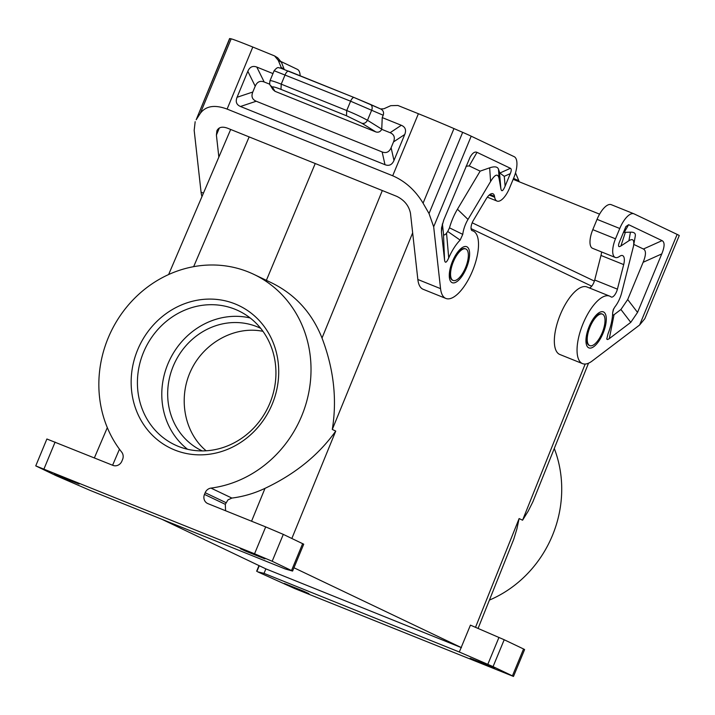 <?xml version="1.0" encoding="UTF-8"?>
<svg xmlns="http://www.w3.org/2000/svg" width="715" height="715" viewBox="0 0 715 715"><rect width="100%" height="100%" fill="white"/><g stroke="black" fill="none" stroke-linecap="round" stroke-linejoin="round"><path stroke-width="1.07" d="M465.545 267.598A16.972 6.739 111.9 0 0 465.948 249.017A16.972 6.739 111.9 0 0 465.787 248.945A16.972 6.739 111.9 0 0 453.355 261.788A16.972 6.739 111.9 0 0 453.104 280.441A16.972 6.739 111.9 0 0 465.545 267.598M471.069 228.612L591.716 286.17M264.023 573.359L257.695 571.83L294.669 588.543L513.486 676.444L512.423 675.863L523.559 648.979L504.2 639.746L470.434 625.133L459.307 652.009L264.023 573.359L265.882 568.881L461.157 647.531M523.559 648.979L524.613 649.56L513.486 676.444M459.307 652.009L493.064 666.621L504.2 639.746M461.452 647.656L293.963 567.764M453.104 280.441L452.55 280.217A16.972 6.739 -68.1 0 1 452.398 280.146A16.972 6.739 -68.1 0 1 450.012 273.014C450.79 265.247 453.587 258.294 458.413 252.154A16.972 6.739 -68.1 0 1 465.242 248.722A16.972 6.739 -68.1 0 1 465.394 248.793M380.621 108.957L383.901 108.76L390.774 105.668L397.906 105.48L418.4 113.73A38.798 0.876 -157.5 0 1 453.971 128.575L462.668 132.347A29.101 0.661 -157.5 0 1 471.203 136.181L514.192 156.683A19.403 7.704 111.9 0 1 513.736 177.928L509.473 188.224A16.972 6.739 -68.1 0 1 497.032 201.067A16.972 6.739 -68.1 0 1 494.673 197.251L494.512 196.348A11.637 4.621 -68.1 0 0 492.885 193.738A11.637 4.621 -68.1 0 0 486.137 198.984L473.348 220.434A7.275 2.887 111.9 0 0 472.132 230.659A7.275 2.887 111.9 0 0 472.284 230.704A36.376 14.443 -68.1 0 1 473.035 230.954A36.376 14.443 -68.1 0 1 472.847 270.091A36.376 14.443 -68.1 0 1 445.856 298.432L423.146 289.289A36.376 14.443 -68.1 0 1 417.846 279.494L410.473 213.249C408.917 205.732 404.35 200.102 396.762 196.357L227.459 128.173C222.222 126.287 218.701 127.154 216.895 130.765L216.404 135.081L218.853 157.103M445.856 298.432A36.376 14.443 -68.1 0 1 440.556 288.645L433.674 226.789L429.027 213.553L423.074 203.167C415.335 190.342 405.208 181.217 392.696 175.774L227.111 109.082C214.688 104.479 205.741 105.927 200.272 113.426L196.169 119.771L229.81 38.565A29.101 0.661 22.5 0 0 229.604 38.556L196.169 119.771M441.441 232.053L444.56 260.046C445.105 263.522 446.491 262.807 448.725 257.892A31.523 12.521 111.9 0 1 460.156 240.106L462.766 234.368A16.972 6.739 111.9 0 1 468.003 219.434L490.588 181.521C495.146 174.058 497.998 173.164 499.142 178.83L500.884 188.733C501.564 192.031 502.976 191.173 505.121 186.15L510.313 173.611C511.502 170.671 511.538 168.901 510.43 168.293L477.003 152.349C474.823 151.374 472.535 152.947 470.139 157.059L443.774 219.979L441.521 227.906L441.441 232.053L442.406 223.849M466.037 166.238L469.21 165.916L480.149 171.135L489.659 167.828C494.61 166.184 497.551 166.649 498.489 169.223L499.856 173.048L504.263 176.328L510.313 173.611M462.766 234.368L449.494 227.835L447.742 231.472A46.645 18.518 111.9 0 0 446.535 233.108C444.793 235.441 443.765 235.521 443.443 233.322L442.451 224.376M480.149 171.135L457.448 209.227A32.095 12.745 111.9 0 0 449.494 227.835M460.156 240.106L447.742 231.472M448.725 257.892L446.535 233.108M274.569 55.922L278.26 60.346L281.433 62.277L277.742 57.852L274.569 55.922L252.806 47.038A38.798 0.876 -157.5 0 0 231.168 38.833L229.81 38.565M281.433 62.277L284.213 69.391M278.26 60.346L281.585 68.408M269.85 84.263L264.184 81.984C260.099 80.438 257.105 81.85 255.21 86.211L252.797 92.02C251.063 96.445 252.198 99.51 256.211 101.235L382.141 151.946L384.992 164.7C389.076 166.246 392.07 164.834 393.974 160.473L404.735 134.492C406.478 130.067 405.334 126.993 401.321 125.277L382.23 117.591L383.204 115.24C384.062 112.505 383.303 110.459 380.943 109.1L370.281 104.327M384.992 164.7L240.472 106.49C236.459 104.774 235.324 101.709 237.058 97.276L247.828 71.294L255.21 86.211M272.96 73.582L256.801 67.067C252.717 65.53 249.723 66.933 247.828 71.294M382.23 117.591L381.747 129.335L390.113 132.704C394.126 134.42 395.261 137.495 393.518 141.919L391.114 147.728L393.974 160.473M382.141 151.946C386.225 153.493 389.219 152.081 391.114 147.728M361.951 123.293C364.194 123.793 366.035 122.792 367.483 120.29C361.933 117.18 355.006 113.926 346.73 110.53L346.471 115.759L361.951 123.293L375.813 131.909C378.387 132.668 380.371 131.81 381.747 129.335M375.813 131.909L274.962 91.288L272.88 89.518L270.377 85.407L272.522 87.275C272.236 86.345 275.052 87.042 280.977 89.375L281.236 84.156L285.106 74.825A4.853 1.922 111.9 0 1 288.654 71.151A4.853 1.922 111.9 0 1 288.699 71.169L354.104 97.517M270.082 81.063C269.627 80 273.344 81.036 281.236 84.156L346.73 110.53L350.6 101.199L383.204 115.24M300.157 75.781A19.403 7.704 111.9 0 0 297.413 69.373L281.147 61.606M487.219 665.674L494.753 668.498L483.063 663.332L470.104 658.283L487.219 665.674M301.399 590.84L284.293 583.449L303.473 591.117L308.934 593.656L301.399 590.84M512.423 675.863L493.064 666.621M554.304 448.537A113.667 104.292 115.5 0 1 489.435 600.091M265.882 568.881L162.01 519.349M475.511 627.314L519.117 518.563L522.567 520.207L528.162 511.198L532.863 501.832L588.517 363.193M201.979 196.553A36.376 14.443 -68.1 0 1 201.067 192.183L194.176 130.336L195.168 121.702M515.515 172.842L519.269 181.807M513.147 179.34L599.581 214.151M619.762 228.496A19.403 7.704 -68.1 0 1 633.973 213.821A19.403 7.704 -68.1 0 1 634.151 213.901L677.141 234.404A29.101 0.661 22.5 0 1 679.25 235.566L644.814 318.702L639.603 325.021L592.208 360.977A36.376 14.443 111.9 0 1 582.528 363.622A36.376 14.443 111.9 0 1 582.716 324.485A36.376 14.443 111.9 0 1 609.707 296.144A36.376 14.443 111.9 0 1 611.03 296.886A7.275 2.887 111.9 0 0 611.289 297.038A7.275 2.887 111.9 0 0 617.411 289.155L623.695 264.595A11.637 4.621 111.9 0 0 622.595 255.604A11.637 4.621 111.9 0 0 619.905 256.158L619.172 256.64A16.972 6.739 111.9 0 1 615.249 257.454A16.972 6.739 111.9 0 1 615.499 238.801L619.762 228.496L597.052 219.353A19.403 7.704 -68.1 0 1 611.262 204.678A19.403 7.704 -68.1 0 1 611.441 204.749M609.707 296.144L586.997 286.992A36.376 14.443 111.9 0 0 560.006 315.342A36.376 14.443 111.9 0 0 559.818 354.479L582.528 363.622M589.348 287.939A7.275 2.887 111.9 0 0 594.701 280.012L617.411 289.155M601.592 251.957A11.637 4.621 111.9 0 1 600.984 255.452L594.701 280.012M597.052 219.353L592.789 229.658A16.972 6.739 111.9 0 0 592.538 248.311L615.249 257.454M292.587 571.071L303.723 544.195L283.301 534.382L265.694 526.901L207.886 503.619A7.275 6.676 115.5 0 1 207.538 503.458A7.275 6.676 115.5 0 1 204.472 494.405L225.305 504.334L227.942 499.91L231.875 498.069C243.297 496.63 254.334 493.386 264.997 488.354C295.134 474.072 318.711 454.981 335.737 431.091L332.287 429.438C337.194 399.453 333.771 368.985 322.018 338.043C312.008 312.902 295.268 294.526 271.789 282.925L253.87 274.381A113.667 104.292 115.5 0 0 123.15 311.57A113.667 104.292 115.5 0 0 121.72 452.157A7.275 6.676 -64.5 0 1 122.587 459.459L121.89 461.139A7.275 6.676 -64.5 0 1 112.916 465.367L46.886 439.001L35.75 465.885L56.172 475.698L89.929 490.311L285.205 568.961L292.587 571.071L272.174 561.257L254.558 553.776L35.75 465.885M315.235 163.521L266.373 280.343M247.828 551.488L264.943 558.88L245.754 551.202L240.294 548.664L247.828 551.488M62.017 476.646L54.483 473.83L66.164 478.996L79.124 484.037L62.017 476.646M272.236 404.082A79.061 72.537 115.5 0 1 174.683 449.994A79.061 72.537 115.5 0 1 137.629 349.867A79.061 72.537 115.5 0 1 235.181 303.955A79.061 72.537 115.5 0 1 272.236 404.082M204.472 494.405L205.169 492.724A7.275 6.676 -64.5 0 1 210.979 488.104A113.667 104.292 115.5 0 0 308.666 393.08A113.667 104.292 115.5 0 0 253.87 274.381M202.238 450.915A67.907 62.303 115.5 0 1 201.818 450.718A67.907 62.303 115.5 0 1 174.004 364.364A67.907 62.303 115.5 0 1 257.025 326.71A67.907 62.303 115.5 0 1 260.287 328.14A67.907 62.303 115.5 0 1 260.698 328.346M262.968 331.331C235.19 325.611 204.24 342.342 191.084 370.173C177.794 397.933 184.273 432.655 206.143 450.79M143.501 352.361A74.208 68.086 115.5 0 1 235.065 309.264A74.208 68.086 115.5 0 1 238.622 310.828A74.208 68.086 115.5 0 1 269.85 403.251A74.208 68.086 115.5 0 1 178.285 446.348A74.208 68.086 115.5 0 1 174.728 444.784A74.208 68.086 115.5 0 1 143.501 352.361M250.179 317.969A74.208 68.086 -64.5 0 0 169.598 360.119A74.208 68.086 -64.5 0 0 187.544 449.27M602.209 332.788A16.972 6.739 111.9 0 0 602.611 314.207A16.972 6.739 111.9 0 0 602.459 314.135A16.972 6.739 111.9 0 0 590.027 326.978A16.972 6.739 111.9 0 0 589.777 345.631A16.972 6.739 111.9 0 0 602.209 332.788M602.057 313.983A16.972 6.739 111.9 0 0 601.905 313.912A16.972 6.739 111.9 0 0 595.077 317.344C590.25 323.484 587.453 330.437 586.675 338.204A16.972 6.739 111.9 0 0 589.071 345.336A16.972 6.739 111.9 0 0 589.223 345.408L589.777 345.631M609.305 338.624L630.764 322.358L637.548 312.41L661.777 253.905L643.134 262.289L627.699 299.549L620.915 309.497L614.051 314.707L609.305 338.624L607.598 339.554L606.749 339.089L608 333.869A31.523 12.521 111.9 0 0 612.612 314.019A31.523 12.521 111.9 0 0 612.648 312.848L613.238 309.756L614.873 306.923A16.972 6.739 111.9 0 0 621.692 292.739L633.445 246.344C634.509 240.043 632.998 238.175 628.914 240.741L620.897 245.978C618.582 247.426 617.975 246.416 619.065 242.957L625.893 226.566L628.637 224.689L624.222 232.375L623.417 232.259M661.777 253.905C664.753 246.559 664.852 242.135 662.063 240.633L628.637 224.689M633.445 246.344L635.304 235.923C635.715 233.287 634.089 232.035 630.442 232.169L624.222 232.375M612.648 312.848L613.676 308.782M614.051 314.707L612.541 315.252M643.134 262.289C646.11 254.942 646.208 250.518 643.42 249.017L633.794 244.423M225.305 504.334L225.583 510.742M519.117 518.563L516.847 529.136L513.719 539.333L478.076 628.422M487.827 664.298L498.963 637.414M522.567 520.207L585.174 364.042M332.287 429.438L412.653 232.867M335.737 431.091L291.854 538.458M417.846 279.494L440.556 288.645M494.673 197.251L489.212 195.061M466.868 246.773A19.403 7.704 -68.1 0 1 466.412 268.018A19.403 7.704 -68.1 0 1 452.023 282.613A19.403 7.704 -68.1 0 1 452.488 261.368A19.403 7.704 -68.1 0 1 466.868 246.773M471.203 136.181L433.674 226.789M504.263 176.328L505.121 186.15M499.856 173.048L510.43 168.293M469.21 165.916L477.003 152.349M444.56 260.046L443.443 233.322M468.003 219.434L457.448 209.227M490.588 181.521L489.659 167.828M499.472 172.395L500.884 188.733M498.489 169.223L499.142 178.83M284.141 69.23L280.968 67.308M252.806 47.038L227.111 109.082M418.4 113.73L392.696 175.774M380.943 109.1L354.148 97.535A4.853 1.922 111.9 0 1 354.193 97.553L370.03 104.22A4.853 3.798 114.1 0 1 370.156 104.274A4.853 3.798 114.1 0 1 371.711 110.083L367.483 120.29L381.756 129.165M354.148 97.535A4.853 1.922 111.9 0 0 350.6 101.199L274.14 70.722C278.358 65.691 278.528 68.336 280.2 67.952L354.148 97.535M404.735 134.492L393.518 141.919M401.321 125.277L390.113 132.704M346.471 115.759L280.977 89.375M256.801 67.067L264.184 81.984M252.797 92.02L237.058 97.276M256.211 101.235L240.472 106.49M272.522 87.275L274.962 91.288M219.344 127.985L216.404 135.081M256.944 571.303L259.25 565.735M203.435 193.139L201.067 192.183M231.168 38.833L200.272 113.426M453.971 128.575L423.074 203.167M462.668 132.347L429.027 213.553M494.512 196.348L489.909 194.498M515.336 173.45L515.899 173.709M513.549 178.384L518.616 180.663M249.151 136.905L193.658 266.659M55.1 442.084L43.973 468.96M265.694 526.901L254.558 553.776M322.018 338.043L382.319 190.547M588.695 347.803A19.403 7.704 111.9 0 0 603.085 333.208A19.403 7.704 111.9 0 0 603.54 311.963A19.403 7.704 111.9 0 0 589.151 326.558A19.403 7.704 111.9 0 0 588.695 347.803M639.603 325.021L677.141 234.404M620.897 245.978L625.339 232.429M630.442 232.169L628.914 240.741M620.915 309.497L630.764 322.358M662.063 240.633L643.42 249.017M627.699 299.549L637.548 312.41M600.984 255.452L623.695 264.595M592.789 229.658L615.499 238.801M283.301 534.382L272.174 561.257M302.668 543.615L291.532 570.499M226.012 502.663L205.169 492.724M231.875 498.069L210.979 488.104M264.997 488.354L251.564 521.208M112.604 465.242L119.459 449.199M472.186 222.794L594.388 281.084M465.242 248.722L465.787 248.945M471.802 230.453L473.035 230.954M487.344 197.161L497.032 201.067M270.377 85.398C269.644 84.942 269.519 83.396 269.984 80.759L274.14 70.722M256.64 571.249L258.982 565.601M633.973 213.821L611.262 204.678M230.668 129.469L168.624 274.542M601.905 313.912L602.459 314.135M612.612 314.019L612.683 312.473M94.371 457.895L107.322 427.624"/></g></svg>
